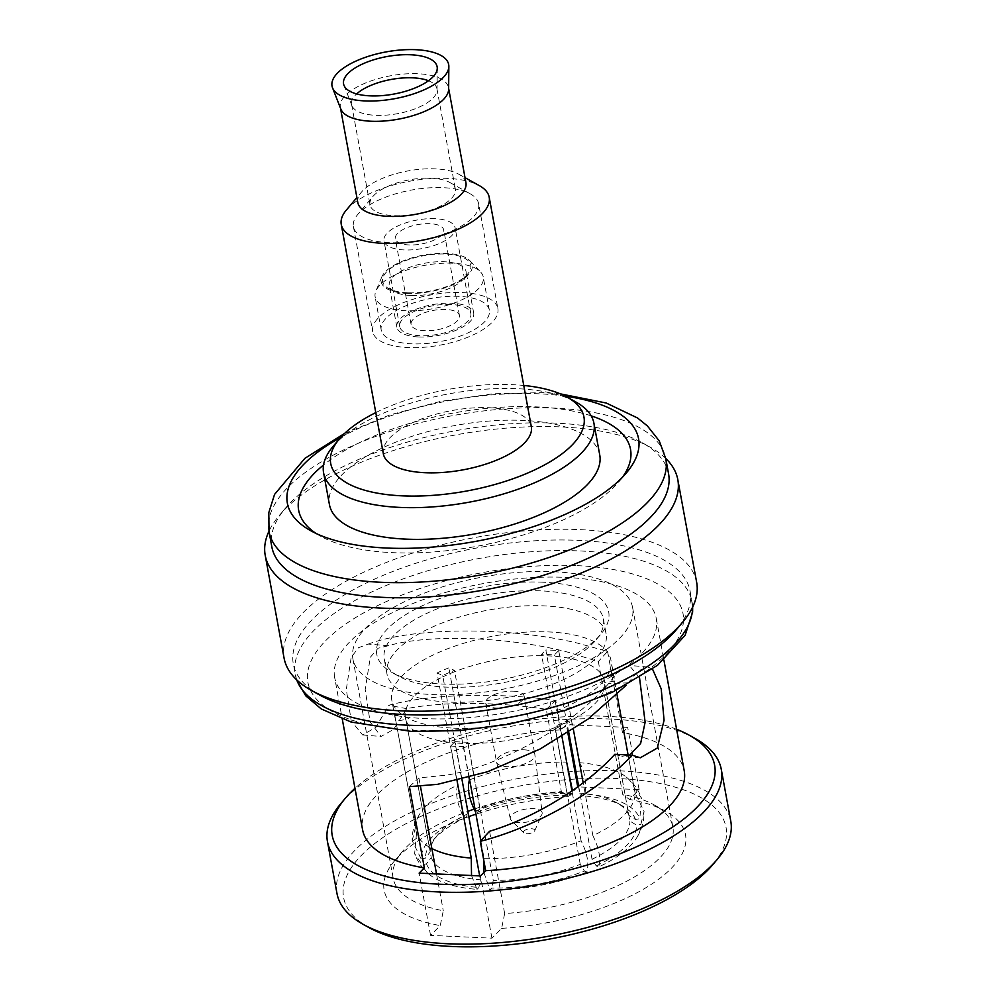<?xml version="1.0" encoding="UTF-8"?>
<svg xmlns="http://www.w3.org/2000/svg" width="996" height="996" viewBox="0 0 996 996"><rect width="100%" height="100%" fill="white"/><g stroke="black" fill="none" stroke-linecap="round" stroke-linejoin="round"><path stroke-width="0.75" stroke-dasharray="4.98 3.74" d="M369.068 927.637A194.407 77.962 169.6 0 1 362.096 854.668A194.407 77.962 169.6 0 1 612.017 778.324A194.407 77.962 169.6 0 1 712.912 864.528M474.108 809.138A142.191 57.021 169.6 0 1 561.358 791.621L546.269 709.339C497.315 701.682 441.39 701.458 406.729 708.679L393.632 729.396L381.045 736.48L370.089 721.876L365.183 689.493L370.313 657.273L378.082 648.234L388.502 645.669C429.513 633.717 510.4 636.88 568.392 652.318L598.347 661.556L622.737 794.41A142.191 57.021 169.6 0 1 654.248 804.955A142.191 57.021 169.6 0 1 672.86 826.917A142.191 57.021 169.6 0 1 504.661 913.544L501.623 928.372L491.912 938.17L430.546 935.381L440.257 925.583L443.282 910.755A142.191 57.021 169.6 0 1 393.159 878.248A142.191 57.021 169.6 0 1 402.77 851.107A142.191 57.021 169.6 0 1 467.834 811.379M561.358 791.621L568.044 796.651A153.21 61.441 -10.4 0 0 475.951 814.168M468.792 816.596A153.21 61.441 -10.4 0 0 394.491 860.93A153.21 61.441 -10.4 0 0 440.257 925.583M568.044 796.651L577.742 786.852L639.121 789.641L629.41 799.439L622.737 794.41M501.623 928.372A153.21 61.441 -10.4 0 0 656.663 880.701A153.21 61.441 -10.4 0 0 665.465 811.192A153.21 61.441 -10.4 0 0 629.41 799.439M336.972 893.437A200.196 80.278 169.6 0 1 356.008 849.215A200.196 80.278 169.6 0 1 570.72 771.688A200.196 80.278 169.6 0 1 730.778 821.165M695.059 738.434A200.196 80.278 -10.4 0 0 516.7 725.325A200.196 80.278 -10.4 0 0 346.496 797.41A200.196 80.278 -10.4 0 0 340.981 803.423M676.608 729.284A194.407 77.962 -10.4 0 0 354.987 788.309M388.502 645.669L368.221 644.101L358.46 647.711L351.177 657.41L346.297 689.469L351.252 720.942L362.606 734.961L375.878 727.341L388.838 705.268C429.338 694.05 497.178 692.096 555.743 700.499L561.134 729.869L566.326 724.627L627.692 727.416L622.5 732.658A163.493 65.562 169.6 0 1 684.215 770.767M561.134 729.869A163.493 65.562 -10.4 0 0 362.594 829.793M504.661 913.544L489.559 831.274M491.912 938.17L480.495 875.932M553.589 571.716A142.191 57.021 169.6 0 1 632.585 607.46A142.191 57.021 169.6 0 1 431.866 694.536A142.191 57.021 169.6 0 1 352.883 658.792A142.191 57.021 169.6 0 1 553.589 571.716M639.519 677.716L629.323 665.453L619.425 669.935L608.531 683.667C572.999 725.412 500.191 766.273 446.656 775.137L418.905 777.913L420.437 786.242M614.843 754.308L621.865 756.275L629.684 755.055M543.194 582.212A117.889 47.273 -10.4 0 0 407.389 613.648A117.889 47.273 -10.4 0 0 392.212 672.611A117.889 47.273 -10.4 0 0 442.261 684.04A117.889 47.273 -10.4 0 0 600.725 634.352A117.889 47.273 -10.4 0 0 543.194 582.212M436.522 873.94L443.282 910.755M368.221 644.101C413.925 626.957 508.919 626.658 577.506 643.117L607.585 651.409L598.347 661.556M607.585 651.409L622.5 732.658M639.121 789.641L627.692 727.416M334.656 677.517A163.493 65.562 -10.4 0 1 565.442 577.381A163.493 65.562 169.6 0 1 656.277 618.491A163.493 65.562 169.6 0 1 425.479 718.614A163.493 65.562 -10.4 0 1 334.656 677.517L342.275 719.087M652.505 669.075L647.761 666.971L638.411 670.806L626.036 685.41M628.376 682.82L608.531 683.667M409.406 786.653L418.905 777.913M430.546 935.381L419.129 873.143M546.269 709.339L555.743 700.499M567.857 732.956L566.326 724.627M406.729 708.679L388.838 705.268M319.716 695.046A201.702 80.888 169.6 0 1 293.297 663.884A201.702 80.888 169.6 0 1 312.483 619.338A201.702 80.888 169.6 0 1 578.029 540.355A201.702 80.888 169.6 0 1 690.091 591.064A201.702 80.888 169.6 0 1 676.458 629.559M696.665 582.374A209.745 84.112 -10.4 0 0 580.145 529.648A209.745 84.112 -10.4 0 0 304.017 611.768A209.745 84.112 -10.4 0 0 284.072 658.095M665.751 458.434A209.745 84.112 -10.4 0 0 650.351 447.266A209.745 84.112 -10.4 0 0 561.296 426.935A209.745 84.112 -10.4 0 0 285.155 509.056A209.745 84.112 -10.4 0 0 279.39 515.355A209.745 84.112 -10.4 0 0 268.957 531.254M668.577 473.872A201.702 80.888 -10.4 0 0 642.171 442.722A201.702 80.888 -10.4 0 0 556.527 423.175A201.702 80.888 -10.4 0 0 285.416 508.197A201.702 80.888 -10.4 0 0 271.796 546.692M565.355 396.184A178.533 71.588 169.6 0 0 539.384 393.818A178.533 71.588 -10.4 0 0 340.707 437.418M316.056 533.445A168.71 67.653 -10.4 0 0 320.737 536.284A168.71 67.653 -10.4 0 0 392.374 552.643A168.71 67.653 -10.4 0 0 619.126 481.516A168.71 67.653 -10.4 0 0 622.488 477.209M591.176 415.855A168.71 67.653 -10.4 0 0 536.807 406.903A168.71 67.653 -10.4 0 0 323.551 464.983M599.741 454.96A137.411 55.104 -10.4 0 0 523.41 420.424A137.411 55.104 -10.4 0 0 329.427 504.574M332.888 446.631A137.411 55.104 169.6 0 1 517.584 388.714A137.411 55.104 169.6 0 1 575.937 402.035M375.791 412.605A128.733 51.63 169.6 0 1 512.43 384.643A128.733 51.63 169.6 0 1 523.747 385.452M383.348 453.815A75.223 30.166 169.6 0 1 390.494 437.207A75.223 30.166 169.6 0 1 471.17 408.074A75.223 30.166 169.6 0 1 531.316 426.662M346.334 210.081A75.223 30.166 169.6 0 1 348.401 207.815A75.223 30.166 -10.4 0 1 412.356 180.737A75.223 30.166 -10.4 0 1 479.362 185.654M465.941 182.691A54.967 22.037 -10.4 0 0 458.745 174.2A54.967 22.037 -10.4 0 0 409.779 170.602A54.967 22.037 -10.4 0 0 363.042 190.385A54.967 22.037 169.6 0 0 361.536 192.041L356.904 197.532M357.813 202.537A54.967 22.037 169.6 0 1 361.536 192.041M340.831 109.05A54.967 22.037 169.6 0 1 340.358 107.406A54.967 22.037 169.6 0 1 345.587 95.267A54.967 22.037 -10.4 0 1 404.538 73.978A54.967 22.037 -10.4 0 1 448.486 87.561L448.636 88.395M448.636 89.267A54.967 22.037 -10.4 0 0 448.486 87.561M428.479 80.738A43.401 17.405 -10.4 0 1 436.933 88.744A43.401 17.405 -10.4 0 1 437.057 90.088A43.401 17.405 -10.4 0 1 432.812 98.33A43.401 17.405 169.6 0 1 387.892 115.001A43.401 17.405 169.6 0 1 351.949 105.701A43.401 17.405 169.6 0 1 351.576 104.406A43.401 17.405 169.6 0 1 355.697 94.819A43.401 17.405 -10.4 0 1 356.643 93.923M351.576 104.406L369.989 204.765A43.401 17.405 169.6 0 0 404.687 215.485A43.401 17.405 169.6 0 0 451.225 198.677A43.401 17.405 -10.4 0 0 455.359 189.091A43.401 17.405 -10.4 0 0 449.669 182.393A43.401 17.405 -10.4 0 0 411.012 179.554A43.401 17.405 -10.4 0 0 374.123 195.179A43.401 17.405 169.6 0 0 372.927 196.473L357.726 214.514A63.644 25.523 169.6 0 1 359.469 212.609A63.644 25.523 -10.4 0 1 413.589 189.688A63.644 25.523 -10.4 0 1 470.286 193.859A63.644 25.523 -10.4 0 1 478.628 203.682L497.875 308.586A63.644 25.523 -10.4 0 0 446.992 292.849A63.644 25.523 -10.4 0 0 378.729 317.5A63.644 25.523 -10.4 0 0 372.678 331.568A63.644 25.523 -10.4 0 0 423.561 347.293A63.644 25.523 -10.4 0 0 491.825 322.642A63.644 25.523 -10.4 0 0 497.875 308.586M369.989 204.765A43.401 17.405 169.6 0 1 372.927 196.473M478.628 203.682A63.644 25.523 -10.4 0 1 472.577 217.738A63.644 25.523 169.6 0 1 404.314 242.389A63.644 25.523 169.6 0 1 353.418 226.665A63.644 25.523 169.6 0 1 357.726 214.514M458.807 296.335A54.967 22.037 -10.4 0 0 381.207 330A54.967 22.037 -10.4 0 0 411.746 343.819A54.967 22.037 -10.4 0 0 489.335 310.154A54.967 22.037 -10.4 0 0 458.807 296.335M452.732 263.218A54.967 22.037 -10.4 0 0 375.878 291.081A54.967 22.037 -10.4 0 0 375.131 296.883A54.967 22.037 -10.4 0 0 405.671 310.702A54.967 22.037 -10.4 0 0 483.259 277.037A54.967 22.037 -10.4 0 0 480.495 271.883A54.967 22.037 -10.4 0 0 452.732 263.218M406.903 293.409A46.289 18.563 -10.4 0 0 457.002 282.864A46.289 18.563 -10.4 0 0 469.913 260.715A46.289 18.563 -10.4 0 0 446.519 253.42A46.289 18.563 -10.4 0 0 381.817 276.888A46.289 18.563 -10.4 0 0 406.903 293.409M407.513 292.787A44.845 17.978 169.6 0 1 388.477 288.429A44.845 17.978 169.6 0 1 394.254 266.007A44.845 17.978 169.6 0 1 445.909 254.055A44.845 17.978 169.6 0 1 467.784 273.875A44.845 17.978 169.6 0 1 407.513 292.787M410.95 295.501A39.056 15.662 169.6 0 1 394.366 291.716A39.056 15.662 169.6 0 1 389.249 285.678A39.056 15.662 169.6 0 1 444.39 261.761A39.056 15.662 169.6 0 1 466.078 271.572A39.056 15.662 169.6 0 1 463.439 279.029A39.056 15.662 169.6 0 1 410.95 295.501M418.557 336.947A39.056 15.662 -10.4 0 0 473.685 313.018A39.056 15.662 -10.4 0 0 451.997 303.207A39.056 15.662 -10.4 0 0 396.856 327.124A39.056 15.662 -10.4 0 0 418.557 336.947M450.752 304.452A36.167 14.504 -10.4 0 0 399.707 326.601A36.167 14.504 -10.4 0 0 419.802 335.689A36.167 14.504 -10.4 0 0 470.847 313.541A36.167 14.504 -10.4 0 0 450.752 304.452M435.015 218.697A36.167 14.504 -10.4 0 0 383.97 240.845A36.167 14.504 -10.4 0 0 404.052 249.934A36.167 14.504 169.6 0 0 455.11 227.785A36.167 14.504 169.6 0 0 435.015 218.697M430.06 223.689A24.589 9.86 -10.4 0 0 395.35 238.754A24.589 9.86 -10.4 0 0 409.007 244.941A24.589 9.86 -10.4 0 0 443.718 229.877A24.589 9.86 -10.4 0 0 430.06 223.689M445.797 309.457A24.589 9.86 -10.4 0 0 411.087 324.509A24.589 9.86 -10.4 0 0 424.744 330.697A24.589 9.86 -10.4 0 0 459.467 315.632A24.589 9.86 -10.4 0 0 445.797 309.457M606.116 633.879A111.378 44.671 -10.4 0 0 544.239 605.879A111.378 44.671 -10.4 0 0 387.008 674.093A111.378 44.671 -10.4 0 0 394.005 685.92A111.378 44.671 -10.4 0 0 448.885 702.093A111.378 44.671 -10.4 0 0 603.775 647.412A111.378 44.671 -10.4 0 0 606.116 633.879L603.364 618.89A111.378 44.671 169.6 0 0 541.488 590.889A111.378 44.671 -10.4 0 0 384.257 659.103A111.378 44.671 -10.4 0 0 398.848 676.309A111.378 44.671 -10.4 0 0 446.133 687.103A111.378 44.671 169.6 0 0 595.832 640.154L600.725 634.352M603.364 618.89A111.378 44.671 169.6 0 1 595.832 640.154M453.666 728.151A111.378 44.671 -10.4 0 0 610.897 659.95A111.378 44.671 -10.4 0 0 603.9 648.122A111.378 44.671 -10.4 0 0 549.02 631.95A111.378 44.671 -10.4 0 0 394.13 686.618A111.378 44.671 -10.4 0 0 391.789 700.163A111.378 44.671 -10.4 0 0 453.666 728.151M457.637 785.06C455.272 793.551 457.189 803.984 463.377 816.334A111.378 44.671 169.6 0 0 421.159 858.926L412.207 840.711C412.07 831.473 414.373 822.883 419.142 814.952A111.378 44.671 -10.4 0 1 457.637 785.06L437.07 672.972A111.378 44.671 -10.4 0 1 448.847 667.855L454.487 670.395A101.256 40.599 -10.4 0 0 442.697 675.512L437.07 672.972M419.142 814.952A111.378 44.671 -10.4 0 0 415.419 827.651L394.852 715.564A111.378 44.671 -10.4 0 0 395.138 718.402A111.378 44.671 -10.4 0 0 395.91 721.266L416.49 833.353A111.378 44.671 -10.4 0 0 431.866 848.53M457.04 780.565L450.69 746.004A111.378 44.671 -10.4 0 0 457.015 746.402A111.378 44.671 -10.4 0 0 463.538 746.589L467.883 742.207L468.132 743.514A101.256 40.599 169.6 0 1 455.272 742.929L455.035 741.622A101.256 40.599 -10.4 0 0 467.883 742.207M617.034 694.66L614.532 681.027A111.378 44.671 -10.4 0 0 614.246 678.189A111.378 44.671 -10.4 0 0 613.474 675.325L634.041 787.413A111.378 44.671 -10.4 0 0 626.098 776.967A111.378 44.671 -10.4 0 0 579.261 762.675L558.694 650.587A111.378 44.671 -10.4 0 0 552.369 650.189A111.378 44.671 -10.4 0 0 545.845 650.002L566.413 762.089A111.378 44.671 -10.4 0 0 469.427 779.93M468.979 777.515L448.847 667.855M475.428 811.329L477.582 812.313L479.848 808.553A101.256 40.599 -10.4 0 1 566.849 792.542L541.737 655.692A101.256 40.599 -10.4 0 0 454.724 671.702L454.487 670.395M479.848 808.553L454.724 671.702A101.256 40.599 -10.4 0 0 442.946 676.819L442.697 675.512M421.159 858.926L425.441 858.141L430.185 851.879L405.073 715.028A101.256 40.599 -10.4 0 1 442.946 676.819L468.058 813.67L465.792 817.43L463.377 816.334M412.207 840.711L415.419 827.651M416.49 833.353L414.635 853.697L422.229 864.628L426.5 863.843L431.256 857.581L406.131 720.731A101.256 40.599 -10.4 0 1 405.335 717.879A101.256 40.599 -10.4 0 1 405.073 715.028L404.837 713.721A101.256 40.599 -10.4 0 0 405.098 716.572A101.256 40.599 -10.4 0 0 405.895 719.423L395.91 721.266M394.852 715.564L404.837 713.721M461.957 779.37L455.272 742.929A101.256 40.599 -10.4 0 1 406.131 720.731L405.895 719.423M471.531 875.534L477.009 889.378A111.378 44.671 169.6 0 1 430.172 875.073A111.378 44.671 169.6 0 1 422.229 864.628M477.009 889.378L478.864 887.498L480.396 879.779L479.686 875.895M450.69 746.004L455.035 741.622M483.894 872.496L489.858 889.963A111.378 44.671 169.6 0 0 586.843 872.11C589.209 863.607 587.291 853.186 581.104 840.823A111.378 44.671 -10.4 0 1 484.118 858.677L480.831 840.761M469.203 777.453L463.538 746.589M581.104 840.823L571.953 790.936M561.981 736.617L560.536 728.748A111.378 44.671 -10.4 0 0 572.327 723.631L573.372 729.371M592.894 835.706C599.082 848.069 600.986 858.49 598.633 866.993A111.378 44.671 169.6 0 0 637.129 837.088A111.378 44.671 169.6 0 0 640.851 824.402L644.063 811.342L635.099 793.115A111.378 44.671 -10.4 0 1 592.894 835.706L583.183 782.794M635.099 793.115L628.103 754.98M558.694 650.587L554.349 654.97A101.256 40.599 -10.4 0 0 541.5 654.384L545.845 650.002M634.041 787.413L641.636 798.344L639.781 818.7L635.51 819.484L628.85 815.313L603.725 678.475A101.256 40.599 -10.4 0 0 554.585 656.277A101.256 40.599 169.6 0 0 541.737 655.692L541.5 654.384M568.579 732.496L554.349 654.97M586.843 872.11L584.428 871.014L580.257 864.354A101.256 40.599 -10.4 0 1 493.244 880.364L468.132 743.514A101.256 40.599 -10.4 0 0 555.133 727.503L554.897 726.196A101.256 40.599 -10.4 0 0 566.687 721.079L572.327 723.631M568.753 732.384L566.923 722.386A101.256 40.599 169.6 0 1 555.133 727.503L580.257 864.354M566.687 721.079L566.923 722.386A101.256 40.599 -10.4 0 0 604.796 684.177L604.547 682.87A101.256 40.599 -10.4 0 0 604.286 680.019A101.256 40.599 -10.4 0 0 603.489 677.168L613.474 675.325M603.489 677.168L603.725 678.475A101.256 40.599 169.6 0 1 604.522 681.326A101.256 40.599 169.6 0 1 604.796 684.177L629.908 821.028L636.569 825.186L640.851 824.402M513.289 691.162A19.522 7.831 169.6 0 1 524.133 696.08A19.522 7.831 169.6 0 1 496.568 708.032A19.522 7.831 169.6 0 1 485.724 703.126A19.522 7.831 169.6 0 1 513.289 691.162M572.439 790.587L572.152 793.364L570.297 795.244A107.045 42.928 -10.4 0 0 477.582 812.313M566.849 792.542L570.297 795.244M475.167 811.217A111.378 44.671 169.6 0 1 572.152 793.364M468.058 813.67A101.256 40.599 -10.4 0 0 437.294 835.395A101.256 40.599 -10.4 0 0 430.185 851.879M465.792 817.43A107.045 42.928 -10.4 0 0 432.949 840.549A107.045 42.928 -10.4 0 0 425.441 858.141M431.256 857.581A101.256 40.599 -10.4 0 0 480.396 879.779M426.5 863.843A107.045 42.928 -10.4 0 0 478.864 887.498M484.118 858.677L483.882 860.83M489.858 889.963L491.713 888.083A107.045 42.928 -10.4 0 0 584.428 871.014M493.244 880.364L491.713 888.083M560.536 728.748L554.897 726.196M578.639 786.18L592.035 859.237L596.218 865.898L598.633 866.993M614.532 681.027L604.547 682.87M579.261 762.675C584.465 769.771 586.383 780.204 585.001 793.949A111.378 44.671 169.6 0 1 639.781 818.7M585.001 793.949L583.146 795.829L579.709 793.127L578.452 786.317M628.85 815.313A101.256 40.599 -10.4 0 0 616.387 802.527A101.256 40.599 -10.4 0 0 579.709 793.127M635.51 819.484A107.045 42.928 -10.4 0 0 622.276 805.801A107.045 42.928 -10.4 0 0 583.146 795.829M592.035 859.237A101.256 40.599 -10.4 0 0 629.908 821.028M596.218 865.898A107.045 42.928 -10.4 0 0 636.569 825.186M524.058 749.814A19.522 7.831 169.6 0 1 534.902 754.719A19.522 7.831 169.6 0 1 534.927 754.906A19.522 7.831 169.6 0 1 507.338 766.683A19.522 7.831 169.6 0 1 496.531 761.952A19.522 7.831 169.6 0 1 496.494 761.778A19.522 7.831 169.6 0 1 524.058 749.814M542.173 812.823A16.197 6.499 169.6 0 0 533.146 808.603A16.197 6.499 -10.4 0 0 517.086 811.591A16.197 6.499 -10.4 0 0 510.326 818.662A16.197 6.499 -10.4 0 0 511.16 820.094A16.197 6.499 -10.4 0 0 519.29 822.584A16.197 6.499 169.6 0 0 541.899 814.454A16.197 6.499 169.6 0 0 542.173 812.823L534.927 754.906M531.565 828.734A5.789 2.316 169.6 0 1 534.69 830.826A5.789 2.316 169.6 0 1 526.61 833.739A5.789 2.316 169.6 0 1 523.709 832.843A5.789 2.316 169.6 0 1 525.29 830.066A5.789 2.316 169.6 0 1 531.565 828.734M577.082 565.641A190.684 76.468 169.6 0 1 664.88 655.692A190.684 76.468 169.6 0 1 413.838 730.354A190.684 76.468 169.6 0 1 326.041 640.303A190.684 76.468 169.6 0 1 577.082 565.641M296.733 679.895A201.702 80.888 169.6 0 1 295.239 674.479A201.702 80.888 169.6 0 1 314.425 629.92A201.702 80.888 169.6 0 1 579.983 550.95A201.702 80.888 169.6 0 1 692.033 601.659A201.702 80.888 169.6 0 1 692.569 607.249M269.02 531.578A201.702 80.888 -10.4 0 1 553.751 408.049A201.702 80.888 169.6 0 1 665.801 458.758M632.585 607.46L672.86 826.917M352.883 658.792L393.159 878.248M656.277 618.491L663.909 660.062M647.761 666.971L629.323 665.453M640.291 757.782L621.865 756.275M362.606 734.961L381.045 736.48M402.77 851.107L394.491 860.93M690.091 591.064L692.668 607.05M296.571 679.745L293.297 663.884M642.171 442.722L650.351 447.266M285.416 508.197L279.39 515.355M344.579 433.447L389.76 414.946L440.431 401.413L492.908 393.781L543.343 392.623L560.325 393.856M619.126 481.516L626.496 472.776M320.737 536.284L310.74 530.731M458.745 174.2L465.032 177.686M340.358 107.406L340.508 108.24M351.949 105.701L343.981 85.32M437.057 90.088L437.256 68.201M436.933 88.744L455.359 189.091M449.669 182.393L470.286 193.859M353.418 226.665L372.678 331.568M381.207 330L375.131 296.883M489.335 310.154L483.259 277.037M469.913 260.715L480.495 271.883M381.817 276.888L375.878 291.081M394.366 291.716L388.477 288.429M463.439 279.029L467.784 273.875M473.685 313.018L466.078 271.572M396.856 327.124L389.249 285.678M399.707 326.601L383.97 240.845M470.847 313.541L455.11 227.785M411.087 324.509L395.35 238.754M459.467 315.632L443.718 229.877M654.248 804.955L665.465 811.192M398.848 676.309L392.212 672.611M603.775 647.412L603.9 648.122M394.005 685.92L394.13 686.618M387.008 674.093L384.257 659.103M395.138 718.402L391.789 700.163M405.335 717.879L405.098 716.572M430.172 875.073C422.976 869.408 417.797 862.287 414.635 853.697M614.246 678.189L610.897 659.95M437.294 835.395L432.949 840.549M637.129 837.088C641.897 829.158 644.2 820.58 644.063 811.342M604.522 681.326L604.286 680.019M626.098 776.967C633.294 782.632 638.473 789.766 641.636 798.344M616.387 802.527L622.276 805.801M524.133 696.08L534.902 754.719M485.724 703.126L496.494 761.778M510.326 818.662L496.531 761.952M534.69 830.826L541.899 814.454M523.709 832.843L511.16 820.094"/><path stroke-width="1.49" d="M721.278 769.348L730.778 821.165A200.196 80.278 169.6 0 1 717.257 859.374L712.912 864.528A194.407 77.962 169.6 0 1 707.558 870.367A194.407 77.962 169.6 0 1 542.272 940.361A194.407 77.962 169.6 0 1 369.068 927.637L363.179 924.363A200.196 80.278 169.6 0 1 336.972 893.437L327.46 841.632A200.196 80.278 -10.4 0 0 487.517 891.109A200.196 80.278 -10.4 0 0 702.242 813.57A200.196 80.278 -10.4 0 0 721.278 769.348A200.196 80.278 -10.4 0 0 695.059 738.434L689.17 735.16A194.407 77.962 -10.4 0 0 676.608 729.284M475.951 814.168A153.21 61.441 -10.4 0 0 468.792 816.596M717.257 859.374A200.196 80.278 169.6 0 1 711.754 865.387A200.196 80.278 169.6 0 1 541.538 937.473A200.196 80.278 169.6 0 1 363.179 924.363M354.987 788.309A194.407 77.962 -10.4 0 0 350.679 792.43A194.407 77.962 -10.4 0 0 345.326 798.269L340.981 803.423A200.196 80.278 -10.4 0 0 327.46 841.632M345.326 798.269A194.407 77.962 -10.4 0 0 446.233 884.46A194.407 77.962 -10.4 0 0 696.142 808.13A194.407 77.962 -10.4 0 0 689.17 735.16M663.909 660.062L684.215 770.767A163.493 65.562 169.6 0 1 485.687 870.691L480.495 875.932L419.129 873.143L424.321 867.902A163.493 65.562 -10.4 0 1 362.594 829.793L342.275 719.087M652.505 669.075L661.207 688.859L664.071 720.257L657.273 748.096L640.291 757.782L632.261 755.192L614.843 754.308C584.889 787.176 534.615 817.728 489.559 831.274L480.296 841.321L485.687 870.691M629.684 755.055L640.615 743.514L645.134 722.225L639.519 677.716M467.834 811.379A142.191 57.021 169.6 0 1 474.108 809.138M420.437 786.242L436.522 873.94M626.036 685.41L588.088 719.062L539.981 749.079L487.654 771.713L437.543 784.338L409.406 786.653L424.321 867.902M632.261 755.192C596.604 792.716 534.777 827.489 480.296 841.321M577.742 786.84L567.857 732.956M682.497 622.413L676.458 629.559A201.702 80.888 169.6 0 1 670.906 635.622A201.702 80.888 169.6 0 1 405.36 714.593A201.702 80.888 169.6 0 1 319.716 695.046L311.536 690.489A209.745 84.112 -10.4 0 0 400.591 710.82A209.745 84.112 -10.4 0 0 676.72 628.7A209.745 84.112 -10.4 0 0 682.497 622.413A209.745 84.112 -10.4 0 0 696.665 582.374L677.815 479.661A209.745 84.112 -10.4 0 0 665.751 458.434M268.957 531.254A209.745 84.112 -10.4 0 0 265.222 555.382L284.072 658.095A209.745 84.112 -10.4 0 0 311.536 690.489M265.222 555.382A209.745 84.112 -10.4 0 0 381.742 608.108A209.745 84.112 -10.4 0 0 657.87 525.988A209.745 84.112 -10.4 0 0 677.815 479.661M269.02 531.578L271.796 546.692A201.702 80.888 -10.4 0 0 383.846 597.401A201.702 80.888 -10.4 0 0 668.577 473.872L665.801 458.758A201.702 80.888 169.6 0 1 381.07 582.287A201.702 80.888 -10.4 0 1 269.02 531.578L268.808 512.616L274.56 494.402L304.938 458.297L344.579 433.447M340.707 437.418A178.533 71.588 -10.4 0 0 310.74 530.731A178.533 71.588 -10.4 0 0 386.548 548.037A178.533 71.588 169.6 0 0 626.496 472.776A178.533 71.588 169.6 0 0 565.355 396.184M622.488 477.209A168.71 67.653 -10.4 0 0 591.176 415.855M323.551 464.983A168.71 67.653 -10.4 0 0 316.056 533.445M323.6 472.863L329.427 504.574A137.411 55.104 -10.4 0 0 405.77 539.122A137.411 55.104 -10.4 0 0 599.741 454.96L593.927 423.25A137.411 55.104 169.6 0 1 399.944 507.412A137.411 55.104 169.6 0 1 323.6 472.863A137.411 55.104 169.6 0 1 332.888 446.631L339.399 438.912A128.733 51.63 169.6 0 1 375.791 412.605M523.747 385.452A128.733 51.63 169.6 0 1 567.098 397.118L575.937 402.035A137.411 55.104 169.6 0 1 593.927 423.25M567.098 397.118A128.733 51.63 169.6 0 1 550.527 461.509A128.733 51.63 169.6 0 1 402.222 495.846A128.733 51.63 169.6 0 1 339.399 438.912M341.255 224.436A75.223 30.166 169.6 0 0 401.388 243.024A75.223 30.166 169.6 0 0 482.064 213.891A75.223 30.166 -10.4 0 0 489.21 197.283L531.316 426.662A75.223 30.166 169.6 0 1 524.157 443.282A75.223 30.166 169.6 0 1 443.481 472.403A75.223 30.166 169.6 0 1 383.348 453.815L341.255 224.436A75.223 30.166 169.6 0 1 346.334 210.081L356.904 197.532M489.21 197.283A75.223 30.166 -10.4 0 0 479.362 185.654L465.032 177.686M340.508 108.24L357.813 202.537A54.967 22.037 169.6 0 0 401.762 216.12A54.967 22.037 169.6 0 0 460.725 194.83A54.967 22.037 -10.4 0 0 465.941 182.691L448.636 88.395M448.847 66.446L448.636 89.267A54.967 22.037 -10.4 0 1 443.257 99.7A54.967 22.037 169.6 0 1 386.373 120.827A54.967 22.037 169.6 0 1 340.831 109.05L332.527 87.785A59.312 23.78 169.6 0 1 337.656 72.92A59.312 23.78 -10.4 0 1 403.48 49.8A59.312 23.78 -10.4 0 1 448.847 66.446A59.312 23.78 -10.4 0 1 443.046 77.7A59.312 23.78 169.6 0 1 381.667 100.484A59.312 23.78 169.6 0 1 332.527 87.785M432.613 77.227A47.559 19.073 169.6 0 1 383.385 95.504A47.559 19.073 169.6 0 1 343.981 85.32A47.559 19.073 169.6 0 1 348.102 73.393A47.559 19.073 169.6 0 1 400.878 54.855A47.559 19.073 169.6 0 1 437.256 68.201A47.559 19.073 169.6 0 1 432.613 77.227M428.479 80.738A43.401 17.405 -10.4 0 0 356.643 93.923M431.866 848.53A111.378 44.671 -10.4 0 0 471.257 858.091L457.04 780.565M475.428 811.329L475.167 811.217C468.979 798.854 467.062 788.434 469.427 779.93L468.979 777.515M471.531 875.534L471.257 858.091M479.686 875.895L461.957 779.37M480.831 840.761L469.203 777.453M571.953 790.936L561.981 736.617M583.183 782.794L573.372 729.371M628.103 754.98L617.034 694.66M566.724 762.463L572.439 790.587M483.882 860.83L483.894 872.496M578.639 786.18L568.753 732.384M578.452 786.317L568.579 732.496M692.569 607.249A201.702 80.888 169.6 0 1 672.86 646.217A201.702 80.888 169.6 0 1 407.302 725.188A201.702 80.888 169.6 0 1 296.733 679.895M692.668 607.05L692.618 612.191L685.136 635.299L657.485 665.34L612.577 692.133L564.944 710.459L509.056 724.192L459.144 730.628L411.522 731.438L351.14 722.05L321.285 708.965L305.722 695.806L296.571 679.745M665.801 458.758L659.277 440.954L647.425 425.964L637.565 417.996L606.203 403.007L560.325 393.856"/></g></svg>
